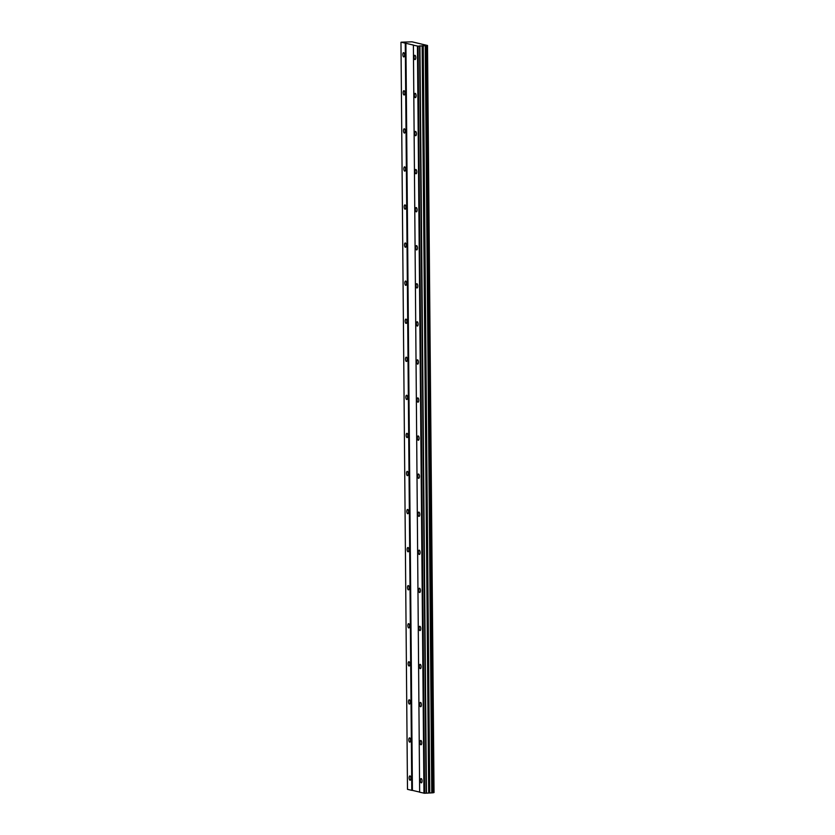 <?xml version="1.0" encoding="UTF-8"?>
<svg xmlns="http://www.w3.org/2000/svg" width="835" height="835" viewBox="0 0 835 835"><rect width="100%" height="100%" fill="white"/><g stroke="black" fill="none" stroke-linecap="round" stroke-linejoin="round"><path stroke-width="1.25" d="M404.537 54.985A2.15 0.835 -93 0 0 403.576 52.636A2.15 0.835 -93 0 0 402.846 54.588A2.15 0.835 -93 0 0 403.806 56.937A2.15 0.835 -93 0 0 404.537 54.985M410.851 778.262A2.15 0.835 -93 0 0 409.891 775.913A2.15 0.835 -93 0 0 409.16 777.865A2.15 0.835 -93 0 0 410.121 780.214A2.15 0.835 -93 0 0 410.851 778.262M410.517 740.196A2.15 0.835 -93 0 0 409.557 737.848A2.15 0.835 -93 0 0 408.826 739.8A2.15 0.835 -93 0 0 409.787 742.148A2.15 0.835 -93 0 0 410.517 740.196M410.183 702.131A2.15 0.835 -93 0 0 409.223 699.782A2.15 0.835 -93 0 0 408.503 701.734A2.15 0.835 -93 0 0 409.453 704.082A2.15 0.835 -93 0 0 410.183 702.131M409.849 664.055A2.15 0.835 -93 0 0 408.889 661.706A2.15 0.835 -93 0 0 408.169 663.658A2.15 0.835 -93 0 0 409.119 666.006A2.15 0.835 -93 0 0 409.849 664.055M409.515 625.989A2.15 0.835 -93 0 0 408.565 623.641A2.15 0.835 -93 0 0 407.835 625.592A2.15 0.835 -93 0 0 408.785 627.941A2.15 0.835 -93 0 0 409.515 625.989M409.181 587.923A2.15 0.835 -93 0 0 408.231 585.575A2.15 0.835 -93 0 0 407.501 587.527A2.15 0.835 -93 0 0 408.461 589.875A2.15 0.835 -93 0 0 409.181 587.923M408.858 549.858A2.15 0.835 -93 0 0 407.897 547.509A2.15 0.835 -93 0 0 407.167 549.461A2.15 0.835 -93 0 0 408.127 551.81A2.15 0.835 -93 0 0 408.858 549.858M408.524 511.792A2.15 0.835 -93 0 0 407.563 509.444A2.15 0.835 -93 0 0 406.833 511.396A2.15 0.835 -93 0 0 407.793 513.744A2.15 0.835 -93 0 0 408.524 511.792M408.19 473.727A2.15 0.835 -93 0 0 407.23 471.378A2.15 0.835 -93 0 0 406.509 473.32A2.15 0.835 -93 0 0 407.459 475.679A2.15 0.835 -93 0 0 408.19 473.727M407.856 435.651A2.15 0.835 -93 0 0 406.906 433.302A2.15 0.835 -93 0 0 406.175 435.254A2.15 0.835 -93 0 0 407.125 437.603A2.15 0.835 -93 0 0 407.856 435.651M407.522 397.585A2.15 0.835 -93 0 0 406.572 395.237A2.15 0.835 -93 0 0 405.841 397.189A2.15 0.835 -93 0 0 406.791 399.537A2.15 0.835 -93 0 0 407.522 397.585M407.188 359.52A2.15 0.835 -93 0 0 406.238 357.171A2.15 0.835 -93 0 0 405.507 359.123A2.15 0.835 -93 0 0 406.468 361.471A2.15 0.835 -93 0 0 407.188 359.52M406.864 321.454A2.15 0.835 -93 0 0 405.904 319.106A2.15 0.835 -93 0 0 405.173 321.058A2.15 0.835 -93 0 0 406.134 323.406A2.15 0.835 -93 0 0 406.864 321.454M406.53 283.389A2.15 0.835 -93 0 0 405.57 281.04A2.15 0.835 -93 0 0 404.839 282.992A2.15 0.835 -93 0 0 405.8 285.34A2.15 0.835 -93 0 0 406.53 283.389M406.196 245.323A2.15 0.835 -93 0 0 405.236 242.975A2.15 0.835 -93 0 0 404.516 244.916A2.15 0.835 -93 0 0 405.466 247.275A2.15 0.835 -93 0 0 406.196 245.323M405.862 207.247A2.15 0.835 -93 0 0 404.912 204.899A2.15 0.835 -93 0 0 404.182 206.85A2.15 0.835 -93 0 0 405.132 209.199A2.15 0.835 -93 0 0 405.862 207.247M405.528 169.181A2.15 0.835 -93 0 0 404.578 166.833A2.15 0.835 -93 0 0 403.848 168.785A2.15 0.835 -93 0 0 404.808 171.133A2.15 0.835 -93 0 0 405.528 169.181M405.194 131.116A2.15 0.835 -93 0 0 404.244 128.767A2.15 0.835 -93 0 0 403.514 130.719A2.15 0.835 -93 0 0 404.474 133.068A2.15 0.835 -93 0 0 405.194 131.116M404.871 93.05A2.15 0.835 -93 0 0 403.91 90.702A2.15 0.835 -93 0 0 403.18 92.654A2.15 0.835 -93 0 0 404.14 95.002A2.15 0.835 -93 0 0 404.871 93.05M415.767 57.636A2.15 0.835 -93 0 0 414.807 55.287A2.15 0.835 -93 0 0 414.077 57.239A2.15 0.835 -93 0 0 415.037 59.588A2.15 0.835 -93 0 0 415.767 57.636M422.072 780.913A2.15 0.835 -93 0 0 421.122 778.564A2.15 0.835 -93 0 0 420.391 780.516A2.15 0.835 -93 0 0 421.351 782.865A2.15 0.835 -93 0 0 422.072 780.913M421.748 742.847A2.15 0.835 -93 0 0 420.788 740.499A2.15 0.835 -93 0 0 420.057 742.451A2.15 0.835 -93 0 0 421.017 744.799A2.15 0.835 -93 0 0 421.748 742.847M421.414 704.782A2.15 0.835 -93 0 0 420.454 702.433A2.15 0.835 -93 0 0 419.723 704.385A2.15 0.835 -93 0 0 420.683 706.734A2.15 0.835 -93 0 0 421.414 704.782M421.08 666.716A2.15 0.835 -93 0 0 420.12 664.357A2.15 0.835 -93 0 0 419.4 666.309A2.15 0.835 -93 0 0 420.349 668.658A2.15 0.835 -93 0 0 421.08 666.716M420.746 628.64A2.15 0.835 -93 0 0 419.796 626.292A2.15 0.835 -93 0 0 419.066 628.244A2.15 0.835 -93 0 0 420.015 630.592A2.15 0.835 -93 0 0 420.746 628.64M420.412 590.575A2.15 0.835 -93 0 0 419.462 588.226A2.15 0.835 -93 0 0 418.732 590.178A2.15 0.835 -93 0 0 419.692 592.526A2.15 0.835 -93 0 0 420.412 590.575M420.089 552.509A2.15 0.835 -93 0 0 419.128 550.161A2.15 0.835 -93 0 0 418.398 552.112A2.15 0.835 -93 0 0 419.358 554.461A2.15 0.835 -93 0 0 420.089 552.509M419.755 514.443A2.15 0.835 -93 0 0 418.794 512.095A2.15 0.835 -93 0 0 418.064 514.047A2.15 0.835 -93 0 0 419.024 516.395A2.15 0.835 -93 0 0 419.755 514.443M419.42 476.378A2.15 0.835 -93 0 0 418.46 474.029A2.15 0.835 -93 0 0 417.73 475.981A2.15 0.835 -93 0 0 418.69 478.33A2.15 0.835 -93 0 0 419.42 476.378M419.086 438.302A2.15 0.835 -93 0 0 418.126 435.953A2.15 0.835 -93 0 0 417.406 437.905A2.15 0.835 -93 0 0 418.356 440.254A2.15 0.835 -93 0 0 419.086 438.302M418.752 400.236A2.15 0.835 -93 0 0 417.803 397.888A2.15 0.835 -93 0 0 417.072 399.84A2.15 0.835 -93 0 0 418.022 402.188A2.15 0.835 -93 0 0 418.752 400.236M418.418 362.171A2.15 0.835 -93 0 0 417.469 359.822A2.15 0.835 -93 0 0 416.738 361.774A2.15 0.835 -93 0 0 417.698 364.123A2.15 0.835 -93 0 0 418.418 362.171M418.095 324.105A2.15 0.835 -93 0 0 417.135 321.757A2.15 0.835 -93 0 0 416.404 323.709A2.15 0.835 -93 0 0 417.364 326.057A2.15 0.835 -93 0 0 418.095 324.105M417.761 286.04A2.15 0.835 -93 0 0 416.801 283.691A2.15 0.835 -93 0 0 416.07 285.643A2.15 0.835 -93 0 0 417.03 287.992A2.15 0.835 -93 0 0 417.761 286.04M417.427 247.974A2.15 0.835 -93 0 0 416.467 245.626A2.15 0.835 -93 0 0 415.746 247.577A2.15 0.835 -93 0 0 416.696 249.926A2.15 0.835 -93 0 0 417.427 247.974M417.093 209.898A2.15 0.835 -93 0 0 416.133 207.55A2.15 0.835 -93 0 0 415.412 209.501A2.15 0.835 -93 0 0 416.362 211.85A2.15 0.835 -93 0 0 417.093 209.898M416.759 171.833A2.15 0.835 -93 0 0 415.809 169.484A2.15 0.835 -93 0 0 415.078 171.436A2.15 0.835 -93 0 0 416.028 173.784A2.15 0.835 -93 0 0 416.759 171.833M416.425 133.767A2.15 0.835 -93 0 0 415.475 131.419A2.15 0.835 -93 0 0 414.745 133.37A2.15 0.835 -93 0 0 415.705 135.719A2.15 0.835 -93 0 0 416.425 133.767M416.101 95.701A2.15 0.835 -93 0 0 415.141 93.353A2.15 0.835 -93 0 0 414.411 95.305A2.15 0.835 -93 0 0 415.371 97.653A2.15 0.835 -93 0 0 416.101 95.701M419.65 792.081L412.417 790.38L405.904 43.305L413.388 45.069L419.65 792.217L424.587 793.25L418.064 46.175L413.137 45.142M418.064 46.175L427.51 45.487L412.031 41.823L401.217 42.199L405.904 43.305M412.417 790.38L411.791 790.359L405.278 43.284M427.51 45.487L434.033 792.551L433.177 792.666M426.654 45.706L433.177 792.78L424.587 793.25M411.791 790.359L407.49 789.336L400.967 42.272M431.883 792.864L425.359 45.789M426.591 45.727L433.114 792.801M427.447 45.497L433.97 792.572M417.437 46.155L423.961 793.229M419.598 46.102L426.111 793.166M419.932 45.8L426.455 792.874M422.155 45.685L428.679 792.759M423.23 45.727L429.754 792.791M425.245 45.789L431.768 792.864"/></g></svg>
